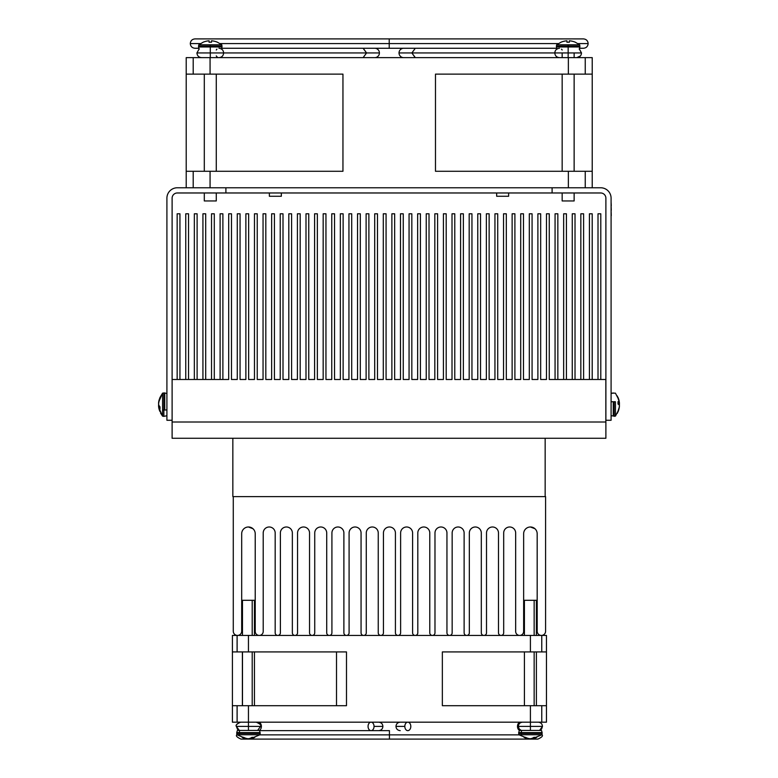 <?xml version="1.0" encoding="UTF-8"?>
<svg xmlns="http://www.w3.org/2000/svg" width="778" height="778" viewBox="0 0 778 778"><rect width="100%" height="100%" fill="white"/><g stroke="black" fill="none" stroke-linecap="round" stroke-linejoin="round"><path stroke-width="1.17" d="M605.887 422.007L605.887 438.277L605.887 422.007L172.113 422.007L172.113 438.277L172.113 422.007L605.887 422.007M172.113 438.277L605.887 438.277L172.113 438.277M226.768 379.499L228.693 379.499L228.693 213.794L231.474 213.794L231.474 379.499L237.28 379.499L237.28 213.794L240.062 213.794L240.062 379.499L245.877 379.499L245.877 213.794L248.649 213.794L248.649 379.499L254.464 379.499L254.464 213.794L257.236 213.794L257.236 379.499L263.052 379.499L263.052 213.794L265.823 213.794L265.823 379.499L270.141 379.499M555.064 213.794L557.845 213.794L557.845 379.499L557.845 213.794L555.064 213.794L555.064 379.499L555.064 213.794M563.661 213.794L566.433 213.794L566.433 379.499L566.433 213.794L563.661 213.794L563.661 379.499L563.661 213.794M572.248 213.794L575.02 213.794L575.02 379.499L575.02 213.794L572.248 213.794L572.248 379.499L572.248 213.794M580.835 213.794L583.607 213.794L580.835 213.794L580.835 379.499L580.835 213.794M589.423 213.794L592.204 213.794L589.423 213.794L589.423 379.499L589.423 213.794M598.01 213.794L600.791 213.794L598.01 213.794L598.01 379.499L598.01 213.794M583.607 379.499L583.607 213.794L583.607 379.499M592.204 379.499L592.204 213.794L592.204 379.499M600.791 379.499L600.791 213.794L600.791 379.499M220.106 213.794L222.887 213.794L220.106 213.794L220.106 379.499L220.106 213.794M211.519 213.794L214.29 213.794L211.519 213.794L211.519 379.499L211.519 213.794M177.16 213.794L179.942 213.794L179.942 379.499L179.942 213.794L177.16 213.794L177.16 379.499L177.16 213.794M185.757 213.794L188.529 213.794L185.757 213.794L185.757 379.499L185.757 213.794M194.344 213.794L197.116 213.794L194.344 213.794L194.344 379.499L194.344 213.794M202.932 213.794L205.703 213.794L202.932 213.794L202.932 379.499L202.932 213.794M271.639 213.794L274.42 213.794L274.42 379.499L280.226 379.499L280.226 213.794L283.007 213.794L283.007 379.499L288.813 379.499L288.813 213.794L291.594 213.794L291.594 379.499L297.41 379.499L297.41 213.794L300.182 213.794L300.182 379.499L305.997 379.499L305.997 213.794L308.769 213.794L308.769 379.499L314.584 379.499L314.584 213.794L317.356 213.794L317.356 379.499L323.171 379.499L323.171 213.794L325.953 213.794L325.953 379.499L331.759 379.499L331.759 213.794L334.54 213.794L334.54 379.499L340.346 379.499L340.346 213.794L343.127 213.794L343.127 379.499L348.943 379.499L348.943 213.794L351.714 213.794L351.714 379.499L357.53 379.499L357.53 213.794L360.302 213.794L360.302 379.499L366.117 379.499L366.117 213.794L368.889 213.794L368.889 379.499L374.704 379.499L374.704 213.794L377.486 213.794L377.486 379.499L383.291 379.499L383.291 213.794L386.073 213.794L386.073 379.499L391.879 379.499L391.879 213.794L394.66 213.794L394.66 379.499L400.476 379.499L400.476 213.794L403.247 213.794L403.247 379.499L409.063 379.499L409.063 213.794L411.834 213.794L411.834 379.499L417.65 379.499L417.65 213.794L420.421 213.794L420.421 379.499L426.237 379.499L426.237 213.794L429.018 213.794L429.018 379.499L434.824 379.499L434.824 213.794L437.606 213.794L437.606 379.499L443.411 379.499L443.411 213.794L446.193 213.794L446.193 379.499L452.008 379.499L452.008 213.794L454.78 213.794L454.78 379.499L460.595 379.499L460.595 213.794L463.367 213.794L463.367 379.499L469.183 379.499L469.183 213.794L471.954 213.794L471.954 379.499L477.77 379.499L477.77 213.794L480.541 213.794L480.541 379.499L486.357 379.499L486.357 213.794L489.138 213.794L489.138 379.499L494.944 379.499L494.944 213.794L497.726 213.794L497.726 379.499L503.541 379.499L503.541 213.794L506.313 213.794L506.313 379.499L512.128 379.499L512.128 213.794L514.9 213.794L514.9 379.499L520.715 379.499L520.715 213.794L523.487 213.794L523.487 379.499L529.303 379.499L529.303 213.794L532.074 213.794L532.074 379.499L537.89 379.499L537.89 213.794L540.671 213.794L540.671 379.499L546.477 379.499L546.477 213.794L549.258 213.794L549.258 379.499L605.838 379.499L605.838 422.007L605.838 379.499L549.258 379.499L549.258 213.794L546.477 213.794L546.477 379.499L540.671 379.499L540.671 213.794L537.89 213.794L537.89 379.499L532.074 379.499L532.074 213.794L529.303 213.794L529.303 379.499L523.487 379.499L523.487 213.794L520.715 213.794L520.715 379.499L514.9 379.499L514.9 213.794L512.128 213.794L512.128 379.499L506.313 379.499L506.313 213.794L503.541 213.794L503.541 379.499L497.726 379.499L497.726 213.794L494.944 213.794L494.944 379.499L489.138 379.499L489.138 213.794L486.357 213.794L486.357 379.499L480.541 379.499L480.541 213.794L477.77 213.794L477.77 379.499L471.954 379.499L471.954 213.794L469.183 213.794L469.183 379.499L463.367 379.499L463.367 213.794L460.595 213.794L460.595 379.499L454.78 379.499L454.78 213.794L452.008 213.794L452.008 379.499L446.193 379.499L446.193 213.794L443.411 213.794L443.411 379.499L437.606 379.499L437.606 213.794L434.824 213.794L434.824 379.499L429.018 379.499L429.018 213.794L426.237 213.794L426.237 379.499L420.421 379.499L420.421 213.794L417.65 213.794L417.65 379.499L411.834 379.499L411.834 213.794L409.063 213.794L409.063 379.499L403.247 379.499L403.247 213.794L400.476 213.794L400.476 379.499L394.66 379.499L394.66 213.794L391.879 213.794L391.879 379.499L386.073 379.499L386.073 213.794L383.291 213.794L383.291 379.499L377.486 379.499L377.486 213.794L374.704 213.794L374.704 379.499L368.889 379.499L368.889 213.794L366.117 213.794L366.117 379.499L360.302 379.499L360.302 213.794L357.53 213.794L357.53 379.499L351.714 379.499L351.714 213.794L348.943 213.794L348.943 379.499L343.127 379.499L343.127 213.794L340.346 213.794L340.346 379.499L334.54 379.499L334.54 213.794L331.759 213.794L331.759 379.499L325.953 379.499L325.953 213.794L323.171 213.794L323.171 379.499L317.356 379.499L317.356 213.794L314.584 213.794L314.584 379.499L308.769 379.499L308.769 213.794L305.997 213.794L305.997 379.499L300.182 379.499L300.182 213.794L297.41 213.794L297.41 379.499L291.594 379.499L291.594 213.794L288.813 213.794L288.813 379.499L283.007 379.499L283.007 213.794L280.226 213.794L280.226 379.499L274.42 379.499L274.42 213.794L271.639 213.794L271.639 379.499L271.639 213.794M222.887 379.499L222.887 213.794L222.887 379.499M214.29 379.499L214.29 213.794L214.29 379.499M188.529 379.499L188.529 213.794L188.529 379.499M197.116 379.499L197.116 213.794L197.116 379.499M205.703 379.499L205.703 213.794L205.703 379.499M172.113 422.007L172.113 379.499L172.113 422.007L605.838 422.007L172.113 422.007M228.693 379.499L172.113 379.499L228.693 379.499L228.693 213.794L231.474 213.794L231.474 379.499L237.28 379.499L231.474 379.499M265.823 379.499L271.639 379.499L265.823 379.499L265.823 213.794L263.052 213.794L263.052 379.499L257.236 379.499L257.236 213.794L254.464 213.794L254.464 379.499L248.649 379.499L248.649 213.794L245.877 213.794L245.877 379.499L240.062 379.499L240.062 213.794L237.28 213.794L237.28 379.499M240.062 379.499L245.877 379.499M248.649 379.499L254.464 379.499M257.236 379.499L263.052 379.499M530.411 526.988C524.576 528.797 524.576 528.797 530.411 526.988C524.576 528.797 524.576 528.797 530.411 526.988C524.576 528.797 524.576 528.797 530.411 526.988L534.924 528.709L530.411 526.988A6.769 6.769 0 0 0 523.643 533.747L523.643 631.435A3.987 3.987 0 0 1 519.655 635.432A3.987 3.987 0 0 1 515.658 631.435L515.658 532.969A5.991 5.991 0 0 0 509.678 526.988A5.991 5.991 0 0 0 503.687 532.969L503.687 632.825A2.606 2.606 0 0 1 501.09 635.432A2.606 2.606 0 0 1 498.484 632.825L498.484 532.969A5.991 5.991 0 0 0 492.503 526.988A5.991 5.991 0 0 0 486.513 532.969L486.513 632.825A2.606 2.606 0 0 1 483.906 635.432A2.606 2.606 0 0 1 481.31 632.825L481.31 532.969A5.991 5.991 0 0 0 475.319 526.988A5.991 5.991 0 0 0 469.338 532.969L469.338 632.825A2.606 2.606 0 0 1 466.732 635.432A2.606 2.606 0 0 1 464.126 632.825L464.126 532.969A5.991 5.991 0 0 0 458.145 526.988A5.991 5.991 0 0 0 452.154 532.969L452.154 632.825A2.606 2.606 0 0 1 449.558 635.432A2.606 2.606 0 0 1 446.951 632.825L446.951 532.969A5.991 5.991 0 0 0 440.97 526.988A5.991 5.991 0 0 0 434.98 532.969L434.98 632.825A2.606 2.606 0 0 1 432.374 635.432A2.606 2.606 0 0 1 429.777 632.825L429.777 532.969A5.991 5.991 0 0 0 423.786 526.988A5.991 5.991 0 0 0 417.805 532.969L417.805 632.825A2.606 2.606 0 0 1 415.199 635.432A2.606 2.606 0 0 1 412.593 632.825L412.593 532.969A5.991 5.991 0 0 0 406.612 526.988A5.991 5.991 0 0 0 400.621 532.969L400.621 632.825A2.606 2.606 0 0 1 398.025 635.432A2.606 2.606 0 0 1 395.419 632.825L395.419 532.969A5.991 5.991 0 0 0 389.438 526.988A5.991 5.991 0 0 0 383.447 532.969L383.447 632.825A2.606 2.606 0 0 1 380.841 635.432A2.606 2.606 0 0 1 378.244 632.825L378.244 532.969A5.991 5.991 0 0 0 372.254 526.988A5.991 5.991 0 0 0 366.273 532.969L366.273 632.825A2.606 2.606 0 0 1 363.666 635.432A2.606 2.606 0 0 1 361.06 632.825L361.06 532.969A5.991 5.991 0 0 0 355.079 526.988A5.991 5.991 0 0 0 349.089 532.969L349.089 632.825A2.606 2.606 0 0 1 346.492 635.432A2.606 2.606 0 0 1 343.886 632.825L343.886 532.969A5.991 5.991 0 0 0 337.905 526.988A5.991 5.991 0 0 0 331.914 532.969L331.914 632.825A2.606 2.606 0 0 1 329.308 635.432A2.606 2.606 0 0 1 326.711 632.825L326.711 532.969A5.991 5.991 0 0 0 320.721 526.988A5.991 5.991 0 0 0 314.74 532.969L314.74 632.825A2.606 2.606 0 0 1 312.134 635.432A2.606 2.606 0 0 1 309.537 632.825L309.537 532.969A5.991 5.991 0 0 0 303.546 526.988A5.991 5.991 0 0 0 297.556 532.969L297.556 632.825A2.606 2.606 0 0 1 294.959 635.432A2.606 2.606 0 0 1 292.353 632.825L292.353 532.969A5.991 5.991 0 0 0 286.372 526.988A5.991 5.991 0 0 0 280.381 532.969L280.381 632.825A2.606 2.606 0 0 1 277.775 635.432A2.606 2.606 0 0 1 275.179 632.825L275.179 532.969A5.991 5.991 0 0 0 269.188 526.988A5.991 5.991 0 0 0 263.207 532.969L263.207 631.435A3.987 3.987 0 0 1 259.21 635.432A3.987 3.987 0 0 1 255.223 631.435L255.223 533.747A6.769 6.769 0 0 0 248.454 526.988A6.769 6.769 0 0 0 241.686 533.747L241.686 631.221A4.211 4.211 0 0 1 237.484 635.432A4.211 4.211 0 0 1 233.274 631.221A4.211 4.211 0 0 0 237.484 635.432A4.211 4.211 0 0 0 241.686 631.221L241.686 533.747A6.769 6.769 0 0 1 248.454 526.988A6.769 6.769 0 0 1 255.223 533.747L255.223 631.435A3.987 3.987 0 0 0 259.21 635.432A3.987 3.987 0 0 0 263.207 631.435L263.207 532.969A5.991 5.991 0 0 1 269.188 526.988A5.991 5.991 0 0 1 275.179 532.969L275.179 632.825A2.606 2.606 0 0 0 277.775 635.432A2.606 2.606 0 0 0 280.381 632.825L280.381 532.969A5.991 5.991 0 0 1 286.372 526.988A5.991 5.991 0 0 1 292.353 532.969L292.353 632.825A2.606 2.606 0 0 0 294.959 635.432A2.606 2.606 0 0 0 297.556 632.825L297.556 532.969A5.991 5.991 0 0 1 303.546 526.988A5.991 5.991 0 0 1 309.537 532.969L309.537 632.825A2.606 2.606 0 0 0 312.134 635.432A2.606 2.606 0 0 0 314.74 632.825L314.74 532.969A5.991 5.991 0 0 1 320.721 526.988A5.991 5.991 0 0 1 326.711 532.969L326.711 632.825A2.606 2.606 0 0 0 329.308 635.432A2.606 2.606 0 0 0 331.914 632.825L331.914 532.969A5.991 5.991 0 0 1 337.905 526.988A5.991 5.991 0 0 1 343.886 532.969L343.886 632.825A2.606 2.606 0 0 0 346.492 635.432A2.606 2.606 0 0 0 349.089 632.825L349.089 532.969A5.991 5.991 0 0 1 355.079 526.988A5.991 5.991 0 0 1 361.06 532.969L361.06 632.825A2.606 2.606 0 0 0 363.666 635.432A2.606 2.606 0 0 0 366.273 632.825L366.273 532.969A5.991 5.991 0 0 1 372.254 526.988A5.991 5.991 0 0 1 378.244 532.969L378.244 632.825A2.606 2.606 0 0 0 380.841 635.432A2.606 2.606 0 0 0 383.447 632.825L383.447 532.969A5.991 5.991 0 0 1 389.438 526.988A5.991 5.991 0 0 1 395.419 532.969L395.419 632.825A2.606 2.606 0 0 0 398.025 635.432A2.606 2.606 0 0 0 400.621 632.825L400.621 532.969A5.991 5.991 0 0 1 406.612 526.988A5.991 5.991 0 0 1 412.593 532.969L412.593 632.825A2.606 2.606 0 0 0 415.199 635.432A2.606 2.606 0 0 0 417.805 632.825L417.805 532.969A5.991 5.991 0 0 1 423.786 526.988A5.991 5.991 0 0 1 429.777 532.969L429.777 632.825A2.606 2.606 0 0 0 432.374 635.432A2.606 2.606 0 0 0 434.98 632.825L434.98 532.969A5.991 5.991 0 0 1 440.97 526.988A5.991 5.991 0 0 1 446.951 532.969L446.951 632.825A2.606 2.606 0 0 0 449.558 635.432A2.606 2.606 0 0 0 452.154 632.825L452.154 532.969A5.991 5.991 0 0 1 458.145 526.988A5.991 5.991 0 0 1 464.126 532.969L464.126 632.825A2.606 2.606 0 0 0 466.732 635.432A2.606 2.606 0 0 0 469.338 632.825L469.338 532.969A5.991 5.991 0 0 1 475.319 526.988A5.991 5.991 0 0 1 481.31 532.969L481.31 632.825A2.606 2.606 0 0 0 483.906 635.432A2.606 2.606 0 0 0 486.513 632.825L486.513 532.969A5.991 5.991 0 0 1 492.503 526.988A5.991 5.991 0 0 1 498.484 532.969L498.484 632.825A2.606 2.606 0 0 0 501.09 635.432A2.606 2.606 0 0 0 503.687 632.825L503.687 532.969A5.991 5.991 0 0 1 509.678 526.988A5.991 5.991 0 0 1 515.658 532.969L515.658 631.435A3.987 3.987 0 0 0 519.655 635.432A3.987 3.987 0 0 0 523.643 631.435L523.643 533.747A6.769 6.769 0 0 1 530.411 526.988A6.769 6.769 0 0 1 537.18 533.747A6.769 6.769 0 0 0 534.564 528.408A6.769 6.769 0 0 1 537.18 533.747A6.769 6.769 0 0 0 530.411 526.988A6.769 6.769 0 0 0 523.643 533.747A6.769 6.769 0 0 1 526.259 528.408L526.823 528.019L526.259 528.408M248.454 526.988C242.629 528.797 242.629 528.797 248.454 526.988C242.629 528.797 242.629 528.797 248.454 526.988C242.629 528.797 242.629 528.797 248.454 526.988L252.967 528.709L248.454 526.988M545.592 496.617L545.592 631.221A4.211 4.211 0 0 1 541.381 635.432A4.211 4.211 0 0 1 537.18 631.221L537.18 533.747L537.18 631.221A4.211 4.211 0 0 0 541.381 635.432A4.211 4.211 0 0 0 545.592 631.221L545.592 496.617L233.274 496.617L545.592 496.617M248.863 526.998L250.37 527.26M251.041 527.503L251.877 527.912M252.383 528.243L253.667 529.429M244.866 528.019L244.302 528.408L244.866 528.019M233.274 496.617L233.274 631.221L233.274 496.617M232.846 496.617L232.846 438.277L232.846 496.617L545.154 496.617L545.154 438.277L545.154 496.617L232.846 496.617M604.36 194.5A5.203 5.203 0 0 0 600.684 192.973L552.098 192.973L552.098 187.77L177.316 187.77A10.406 10.406 0 0 0 169.954 190.824A10.406 10.406 0 0 1 177.316 187.77L225.902 187.77L225.902 192.973L552.098 192.973L225.902 192.973L225.902 187.77L552.098 187.77L552.098 192.973L600.684 192.973A5.203 5.203 0 0 1 605.887 198.186A5.203 5.203 0 0 0 604.36 194.5M608.046 190.824A10.406 10.406 0 0 1 611.09 198.186A10.406 10.406 0 0 0 600.684 187.77A10.406 10.406 0 0 1 608.046 190.824M173.64 194.5A5.203 5.203 0 0 0 172.113 198.186L172.113 379.499L172.113 198.186A5.203 5.203 0 0 1 177.316 192.973A5.203 5.203 0 0 0 173.64 194.5M166.91 420.276L166.91 198.186L166.91 420.276L172.113 420.276L166.91 420.276M177.316 192.973L225.902 192.973L177.316 192.973M169.954 190.824A10.406 10.406 0 0 0 166.91 198.186A10.406 10.406 0 0 1 169.954 190.824M552.098 187.77L600.684 187.77L552.098 187.77M611.09 420.276L605.887 420.276L611.09 420.276L611.09 198.186L611.09 420.276M605.887 198.186L605.887 420.276L605.887 198.186M585.241 57.64L585.241 74.124L592.223 74.124L592.223 57.64L193.197 57.64L193.197 74.124L210.07 74.124L210.07 57.64L210.07 74.124L186.214 74.124L186.214 187.77L186.214 171.286L193.197 171.286L193.197 187.77L193.197 171.286L186.214 171.286L186.214 57.64L186.214 74.124L193.197 74.124L193.197 57.64L186.214 57.64L568.368 57.64L568.368 74.124L568.368 57.64L592.223 57.64L592.223 171.286L585.241 171.286L585.241 187.77L585.241 171.286L592.223 171.286L592.223 187.77L592.223 74.124L585.241 74.124L585.241 57.64M210.07 187.77L210.07 171.286L193.197 171.286L342.952 171.286L342.952 74.124L210.07 74.124L342.952 74.124L342.952 171.286L210.07 171.286L210.07 187.77M435.486 171.286L585.241 171.286L568.368 171.286L568.368 187.77L568.368 171.286L435.486 171.286L435.486 74.124L435.486 171.286M435.486 74.124L585.241 74.124L435.486 74.124M389.214 43.587L558.341 43.587L389.214 43.587L389.214 38.9L389.214 43.587L220.096 43.587L389.214 43.587L389.214 48.265L389.214 43.587M577.957 43.587L588.149 43.587L577.957 43.587M198.789 48.265L194.977 48.265C192.127 47.993 190.561 46.427 190.289 43.587L200.471 43.587L190.289 43.587C190.561 40.738 192.127 39.182 194.977 38.9L583.461 38.9C586.311 39.182 587.867 40.738 588.149 43.587C587.867 46.427 586.311 47.993 583.461 48.265L579.639 48.265M379.411 52.953L366.555 52.953L363.122 57.64L366.555 52.953L223.646 52.953L379.411 52.953A4.687 4.687 0 0 1 374.733 57.64A4.687 4.687 0 0 0 379.411 52.953A4.687 4.687 0 0 0 374.733 48.265A4.687 4.687 0 0 1 379.411 52.953M210.284 52.953L223.646 52.953L210.284 52.953L210.284 48.265L210.284 52.953L196.922 52.953L210.284 52.953L210.284 57.64L210.284 52.953M216.274 55.899A4.687 3.209 -90 0 0 218.093 57.533A4.687 3.209 90 0 1 216.274 55.899M374.733 48.265L363.122 48.265L366.555 52.953L363.209 48.275M216.274 50.006A4.687 3.209 90 0 1 216.906 49.14A4.687 3.209 -90 0 0 216.274 50.006M399.026 52.953L411.873 52.953L415.306 48.265L411.873 52.953L554.792 52.953L399.026 52.953A4.687 4.687 0 0 1 403.704 48.265A4.687 4.687 0 0 0 399.017 52.953A4.687 4.687 0 0 0 403.704 57.64A4.687 4.687 0 0 1 399.017 52.953M403.704 57.64A4.687 4.687 0 0 0 403.763 57.64A4.687 4.687 0 0 1 403.694 57.64L415.316 57.64L411.873 52.953L415.219 57.64M581.506 53.03L579.318 48.985L581.506 52.953L568.154 52.953L568.154 57.64L568.154 52.953L554.792 52.953L568.154 52.953L568.154 48.265L568.154 52.953L581.506 52.953C581.234 55.802 579.668 57.358 576.829 57.64L580.456 55.919M562.163 50.006A4.687 3.209 90 0 0 561.531 49.14M619.424 404.336A18.195 15.064 0 0 0 619.385 403.918A18.195 15.064 180 0 1 619.424 404.336L619.424 404.336A18.195 10.202 0 0 1 619.376 404.657A18.195 10.202 180 0 0 619.424 404.336M619.269 401.759A18.195 15.064 180 0 1 619.424 402.975L619.414 402.975A18.195 10.202 180 0 0 619.385 402.693A18.195 10.202 0 0 1 619.424 402.975L619.424 402.975A18.195 15.064 0 0 0 619.376 402.489L617.324 395.992M619.269 404.161A18.195 10.202 0 0 1 619.424 404.988A18.195 15.064 180 0 1 619.385 405.406A18.195 15.064 0 0 0 619.424 404.988A18.195 10.202 180 0 0 619.269 404.161M619.269 407.565A18.195 15.064 0 0 0 619.424 406.349L619.424 406.349A18.195 15.064 180 0 1 619.376 406.826A18.195 15.064 180 0 1 619.269 407.565M613.259 401.711A3.987 1.002 180 0 0 611.09 401.876A3.987 1.002 0 0 1 613.259 401.711L613.259 415.997L613.259 401.711M611.09 415.734L615.427 416.152L615.427 401.769A3.987 1.002 180 0 0 614.134 401.711L614.134 416.376M619.424 403.792A18.195 17.612 0 0 0 619.376 403.179A18.195 17.612 180 0 1 619.424 403.792L617.995 403.792L619.424 403.792A18.195 4.58 0 0 1 618.86 404.657A18.195 4.58 180 0 0 619.424 403.792M617.985 397.383A18.195 17.612 180 0 1 619.424 403.179L618.024 403.179L619.424 403.179A18.195 4.58 180 0 0 617.985 401.672A16.756 16.221 180 0 1 617.985 404.025A18.195 4.58 0 0 1 619.424 405.533A18.195 17.612 180 0 1 617.985 411.319A16.756 4.221 0 0 1 617.985 411.932A18.195 17.612 0 0 0 619.424 406.145L619.424 406.145A18.195 17.612 180 0 1 618.86 409.481A18.195 17.612 180 0 1 617.985 411.932A16.756 4.221 180 0 0 617.985 411.319A18.195 17.612 0 0 0 619.424 405.533A18.195 4.58 180 0 0 617.985 404.025A16.756 16.221 0 0 0 617.985 401.672A18.195 4.58 0 0 1 619.424 403.179A18.195 17.612 0 0 0 618.86 399.834A18.195 17.612 0 0 0 617.985 397.383M614.134 415.997L614.134 401.711A3.987 1.002 0 0 1 615.427 401.769L615.427 416.152L618.86 409.481M164.742 410.055A3.987 1.838 0 0 0 166.91 409.753A3.987 1.838 180 0 1 164.742 410.055L164.742 394.261L164.742 410.055M166.91 393.59L164.742 392.948L164.742 394.261L164.742 392.948L163.866 392.948L163.866 394.261L164.742 394.261L163.866 394.261L163.866 392.948L162.573 393.162L162.573 409.948A3.987 1.838 0 0 0 163.866 410.055L163.866 394.261L163.866 410.055A3.987 1.838 180 0 1 162.573 409.948L162.573 393.162L158.683 402.022A18.195 16.153 0 0 1 160.015 397.704A18.195 16.153 180 0 0 158.576 403.023L158.576 403.023A18.195 16.153 0 0 1 158.683 402.022M158.576 405.182A18.195 16.153 180 0 0 158.702 406.301A18.195 16.153 0 0 1 158.576 405.182L158.576 405.182A18.195 8.383 180 0 1 158.683 404.657A18.195 8.383 0 0 0 158.576 405.182M160.015 411.611A18.195 16.153 0 0 1 158.576 406.301L159.519 406.301L158.576 406.301A18.195 8.383 0 0 0 160.015 409.053A16.756 14.879 0 0 1 160.015 406.894A18.195 8.383 180 0 1 158.576 404.142A18.195 16.153 0 0 1 160.015 398.822A16.756 7.712 180 0 1 160.015 397.704A16.756 7.712 0 0 0 160.015 398.822A18.195 16.153 180 0 0 158.576 404.142A18.195 8.383 0 0 0 160.015 406.894A16.756 14.879 180 0 0 160.015 409.053A18.195 8.383 180 0 1 158.576 406.301A18.195 16.153 180 0 0 158.683 407.293L162.573 416.152L162.573 409.948L162.573 416.152L163.866 416.376L163.866 410.055L163.866 416.376L166.91 415.734M158.576 405.639A18.195 17.923 180 0 0 158.605 406.067A18.195 17.923 0 0 1 158.576 405.639L158.576 405.639A18.195 3.17 180 0 1 158.605 405.571A18.195 3.17 0 0 0 158.576 405.639M158.605 403.753A18.195 3.17 180 0 1 158.576 403.675A18.195 17.923 0 0 1 158.634 403.023A18.195 17.923 180 0 0 158.576 403.675A18.195 3.17 0 0 0 158.605 403.753M281.335 196.27L281.335 192.973L281.335 196.27L269.363 196.27L281.335 196.27M269.363 192.973L269.363 196.27L269.363 192.973M216.274 200.957L216.274 192.973L216.274 200.957L204.303 200.957L216.274 200.957M216.274 171.286L216.274 74.124L216.274 171.286M204.303 74.124L204.303 171.286L204.303 74.124M204.303 192.973L204.303 200.957L204.303 192.973M210.284 46.972L210.284 49.14L210.284 46.972L221.993 46.972L198.575 46.972L198.575 46.096L221.993 46.096L221.993 46.972L221.993 46.096L210.284 46.096L210.284 44.803L210.284 46.096L198.575 46.096L198.575 46.972L210.284 46.972M221.993 46.096L221.779 44.803L210.284 44.803L221.779 44.803L217.49 42.245A18.195 18.195 0 0 0 211.499 40.806L211.499 42.245L211.499 40.806A18.195 18.195 0 0 1 217.49 42.245M203.087 42.245L203.087 42.245A18.195 18.195 0 0 1 209.068 40.806L209.068 42.245A16.756 16.756 0 0 1 211.499 42.245A16.756 16.756 0 0 0 209.068 42.245L209.068 40.806A18.195 18.195 0 0 0 203.087 42.245L198.789 44.803L210.284 44.803L198.789 44.803L198.575 46.096M211.499 40.806L211.499 42.245M237.105 651.915L237.105 635.432L232.408 635.432L232.408 651.915L237.105 651.915L232.408 651.915L232.408 722.179L237.105 722.179L237.105 705.695L232.408 705.695L346.492 705.695L346.492 651.915L237.105 651.915L346.492 651.915L346.492 705.695L237.105 705.695L237.105 722.179L248.454 722.179L248.454 705.695L248.454 722.179L232.408 722.179L232.408 635.432L237.105 635.432L237.105 651.915M541.76 651.915L541.76 635.432L530.411 635.432L530.411 651.915L541.76 651.915L442.351 651.915L442.351 705.695L530.411 705.695L530.411 722.179L541.76 722.179L541.76 705.695L530.411 705.695L541.76 705.695L541.76 722.179L248.454 722.179L530.411 722.179L530.411 705.695L442.351 705.695L442.351 651.915L530.411 651.915L530.411 635.432L248.454 635.432L248.454 651.915L248.454 635.432L237.105 635.432L541.76 635.432L541.76 651.915L546.457 651.915L541.76 651.915M336.514 705.695L336.514 651.915L336.514 705.695M242.386 651.915L242.386 705.695L242.386 651.915M546.457 722.179L541.76 722.179L546.457 722.179L546.457 705.695L541.76 705.695L546.457 705.695L546.457 635.432L541.76 635.432L546.457 635.432L546.457 722.179M542.062 734.16L542.12 734.87C543.161 735.93 541.751 737.34 537.89 739.1L389.438 739.1L389.438 734.87L389.438 739.1L240.976 739.1C237.115 737.34 235.705 735.93 236.745 734.87L236.804 734.16M519.052 734.87L259.813 734.87L389.438 734.87L389.438 730.639L389.438 734.87L519.052 734.87M539.582 730.425L542.47 726.409C542.217 723.841 540.807 722.431 538.24 722.179C540.807 722.431 542.217 723.841 542.47 726.409L530.411 726.409L530.411 730.425L530.411 726.409L517.487 726.409L530.411 726.409L530.411 722.179L530.411 726.409L542.47 726.409L541.624 728.947L539.582 730.425L519.344 730.425L518.702 732.594L521.279 732.594A3.987 3.112 -90 0 1 521.775 730.425A3.987 3.112 90 0 0 521.279 732.594L518.702 732.594L518.702 733.46L521.279 733.46L518.702 733.46L518.916 734.763L521.445 734.763A3.987 3.112 -90 0 1 521.279 733.46A3.987 3.112 90 0 0 521.445 734.763L518.916 734.763L528.466 738.74A18.195 14.189 -90 0 1 524.032 737.311A18.195 14.189 90 0 0 528.7 738.76L528.7 738.76A18.195 14.189 -90 0 1 528.466 738.74M520.482 722.179A4.23 2.995 90 0 0 517.487 726.409A4.23 2.995 -90 0 1 520.482 722.179M400.193 730.639C397.626 730.386 396.216 728.976 395.963 726.409L404.823 726.409A4.23 2.995 -90 0 1 407.818 722.179A4.23 2.995 -90 0 1 410.803 726.409A4.23 2.995 90 0 0 407.818 722.179A4.23 2.995 90 0 0 404.823 726.409L395.963 726.409C396.216 723.841 397.626 722.431 400.193 722.179M407.818 730.639A4.23 2.995 90 0 0 410.803 726.409A4.23 2.995 -90 0 1 407.818 730.639A4.23 2.995 -90 0 1 404.823 726.409A4.23 2.995 90 0 0 407.818 730.639M519.529 730.425A4.23 2.995 -90 0 1 517.487 726.409A4.23 2.995 90 0 0 519.529 730.425M248.454 726.409L261.379 726.409L248.454 726.409L248.454 722.179L248.454 726.409L236.395 726.409L248.454 726.409L248.454 730.425L248.454 726.409M259.337 730.425A4.23 2.995 -90 0 0 261.379 726.409A4.23 2.995 90 0 1 259.337 730.425M378.672 722.179C381.249 722.431 382.659 723.841 382.902 726.409L374.043 726.409A4.23 2.995 90 0 1 371.057 730.639A4.23 2.995 90 0 1 368.062 726.409A4.23 2.995 -90 0 0 371.057 730.639A4.23 2.995 -90 0 0 374.043 726.409L382.902 726.409C382.659 728.976 381.249 730.386 378.672 730.639M371.057 722.179A4.23 2.995 -90 0 0 368.062 726.409A4.23 2.995 90 0 1 371.057 722.179A4.23 2.995 90 0 1 374.043 726.409A4.23 2.995 -90 0 0 371.057 722.179M258.393 722.179A4.23 2.995 90 0 1 261.379 726.409A4.23 2.995 -90 0 0 258.393 722.179M574.135 200.957L574.135 192.973L574.135 200.957L562.163 200.957L574.135 200.957M574.135 171.286L574.135 74.124L574.135 171.286M562.163 52.953L562.163 56.794M562.163 74.124L562.163 171.286L562.163 74.124M562.163 192.973L562.163 200.957L562.163 192.973M568.154 46.972L568.154 49.14L568.154 46.972L579.863 46.972L556.435 46.972L556.435 46.096L579.863 46.096L579.863 46.972L579.863 46.096L568.154 46.096L568.154 44.803L568.154 46.096L556.435 46.096L556.435 46.972L568.154 46.972M579.863 46.096L579.639 44.803L568.154 44.803L579.639 44.803L575.35 42.245A18.195 18.195 0 0 0 569.36 40.806L569.36 42.245L569.36 40.806A18.195 18.195 0 0 1 575.35 42.245M560.948 42.245L560.948 42.245A18.195 18.195 0 0 1 566.938 40.806L566.938 42.245A16.756 16.756 0 0 1 569.36 42.245A16.756 16.756 0 0 0 566.938 42.245L566.938 40.806A18.195 18.195 0 0 0 560.948 42.245L556.659 44.803L568.154 44.803L556.659 44.803L556.435 46.096M569.36 40.806L569.36 42.245M574.135 52.953L574.135 56.794M508.637 196.27L508.637 192.973L508.637 196.27L496.665 196.27L508.637 196.27M496.665 192.973L496.665 196.27L496.665 192.973M534.155 705.695L534.155 651.915L534.155 705.695M526.667 600.295L534.155 600.295L534.155 635.432L534.155 600.295L524.421 600.295L524.421 635.432M521.775 730.425L541.478 730.425L542.12 732.594L537.744 732.594L537.744 733.46L542.12 733.46L521.279 733.46L537.744 733.46L537.744 732.594L521.279 732.594L542.12 732.594L541.906 734.763L521.445 734.763L541.906 734.763L532.346 738.74A18.195 14.189 90 0 1 532.123 738.76A18.195 11.388 -90 0 0 535.867 737.311A16.756 13.07 -90 0 1 533.971 737.311A18.195 11.388 90 0 1 530.226 738.76A18.195 14.189 -90 0 1 525.558 737.311A16.756 10.493 90 0 1 524.032 737.311A16.756 10.493 -90 0 0 525.558 737.311A18.195 14.189 90 0 0 530.226 738.76A18.195 11.388 -90 0 0 533.971 737.311A16.756 13.07 90 0 0 535.867 737.311A18.195 11.388 90 0 1 532.123 738.76L532.123 738.76A18.195 14.189 -90 0 0 536.791 737.311M530.411 738.74A18.195 11.388 -90 0 0 530.596 738.76L530.596 738.76A18.195 14.189 90 0 0 532.123 738.526A18.195 14.189 -90 0 1 530.596 738.76A18.195 11.388 90 0 1 530.411 738.74M536.392 635.432L536.392 600.295L534.155 600.295M252.208 705.695L252.208 651.915L252.208 705.695M244.71 600.295L252.208 600.295L252.208 635.432L252.208 600.295L242.473 600.295L242.473 635.432M254.834 737.311A18.195 14.189 -90 0 1 250.166 738.76L250.166 738.76A18.195 14.189 90 0 0 250.399 738.74L259.949 734.763L239.498 734.763L259.949 734.763L260.173 733.46L255.787 733.46L260.173 733.46L259.531 730.425L239.819 730.425A3.987 3.112 90 0 0 239.323 732.594L255.787 732.594L255.787 733.46L255.787 732.594L260.173 732.594L239.323 732.594A3.987 3.112 -90 0 1 239.819 730.425L237.387 730.425L236.745 732.594L239.323 732.594L236.745 732.594L236.745 733.46L239.323 733.46L236.745 733.46L236.959 734.763L239.498 734.763A3.987 3.112 -90 0 1 239.323 733.46A3.987 3.112 90 0 0 239.498 734.763L236.959 734.763L246.519 738.74A18.195 14.189 -90 0 1 242.084 737.311A18.195 14.189 90 0 0 246.752 738.76L246.752 738.76A18.195 14.189 -90 0 1 246.519 738.74M250.166 738.76A18.195 11.388 -90 0 0 253.91 737.311A16.756 13.07 -90 0 1 252.014 737.311A18.195 11.388 90 0 1 248.27 738.76A18.195 14.189 -90 0 1 243.602 737.311A16.756 10.493 90 0 1 242.084 737.311A16.756 10.493 -90 0 0 243.602 737.311A18.195 14.189 90 0 0 248.27 738.76A18.195 11.388 -90 0 0 252.014 737.311A16.756 13.07 90 0 0 253.91 737.311A18.195 11.388 90 0 1 250.166 738.76M248.454 738.74A18.195 11.388 -90 0 0 248.639 738.76L248.639 738.76A18.195 14.189 90 0 0 250.166 738.526A18.195 14.189 -90 0 1 248.639 738.76A18.195 11.388 90 0 1 248.454 738.74M255.787 733.46L239.323 733.46L255.787 733.46M239.819 730.425L257.625 730.425L260.513 726.409C261.554 725.349 260.144 723.939 256.283 722.179M254.445 635.432L254.445 600.295L252.208 600.295M611.265 215.652L611.09 210.284L611.265 215.652M611.09 204.945L611.265 210.284L611.09 204.945M611.265 205.703L611.09 202.086L611.265 205.703M556.659 48.265L221.779 48.265M363.122 57.64L374.733 57.64L363.122 57.64M218.958 57.64C221.808 57.358 223.364 55.802 223.646 52.953C223.364 50.113 221.808 48.547 218.958 48.265M196.922 52.953L199.119 48.985L196.922 52.953C197.204 55.802 198.76 57.358 201.609 57.64C198.76 57.358 197.204 55.802 196.922 52.953M415.306 48.275L403.694 48.275L415.316 48.265M559.47 48.265C556.63 48.547 555.064 50.113 554.792 52.953C555.064 55.802 556.63 57.358 559.47 57.64M617.324 413.322L619.376 406.826M618.86 399.834L615.427 393.162L612.023 393.143M613.259 392.948L611.09 393.59M162.544 393.201L159.879 397.684M162.544 416.123L160.521 413.021M221.36 49.14L221.993 46.972M198.575 46.972L199.217 49.14M389.438 730.639L259.658 730.639M522.583 722.179C520.015 722.431 518.605 723.841 518.352 726.409L519.198 728.947L521.241 730.425M239.293 730.425L236.395 726.409C235.364 725.349 236.775 723.939 240.626 722.179C236.901 723.715 235.491 725.125 236.395 726.409L237.494 729.258M579.221 49.14L579.863 46.972M556.435 46.972L557.077 49.14M524.421 705.695L524.421 651.915M536.392 651.915L536.392 705.695M242.473 705.695L242.473 651.915M254.445 651.915L254.445 705.695"/></g></svg>
